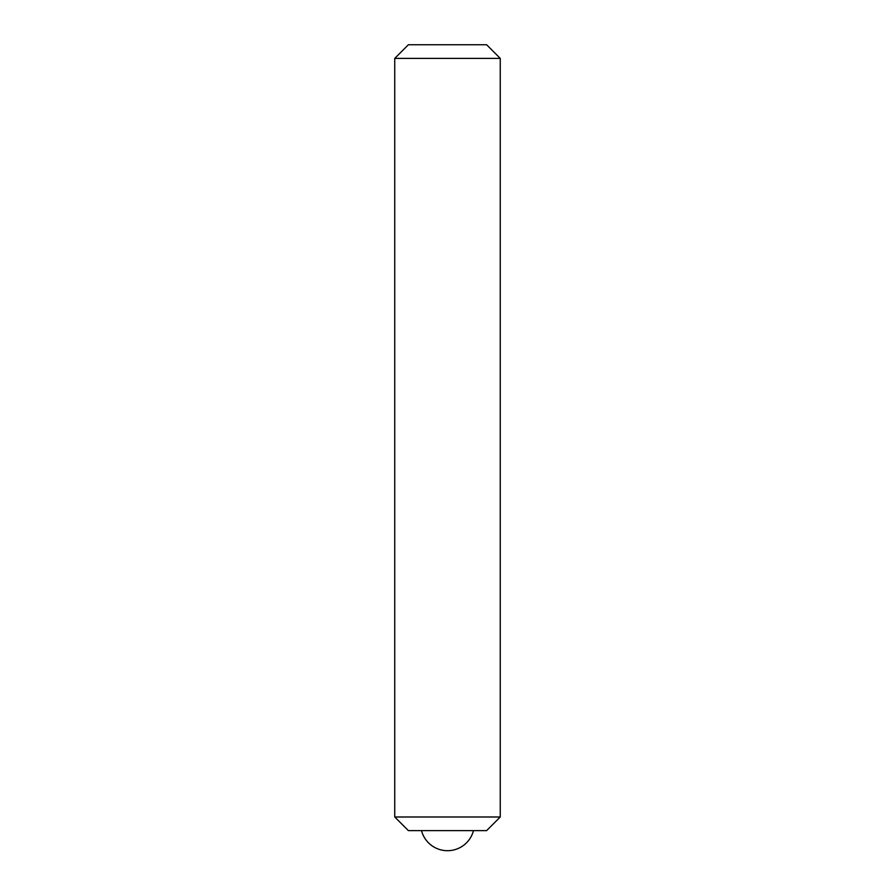 <?xml version="1.0" encoding="UTF-8"?>
<svg xmlns="http://www.w3.org/2000/svg" width="895" height="895" viewBox="0 0 895 895"><rect width="100%" height="100%" fill="white"/><g stroke="black" fill="none" stroke-linecap="round" stroke-linejoin="round"><path stroke-width="1.34" d="M500.26 816.99L486.611 830.627L408.388 830.627L394.74 816.99L500.26 816.99L500.26 58.399L394.74 58.399L408.388 44.75L486.611 44.75L500.26 58.399M394.74 816.99L394.74 58.399M421.511 830.627A26.861 26.861 0 0 0 473.489 830.627"/></g></svg>
